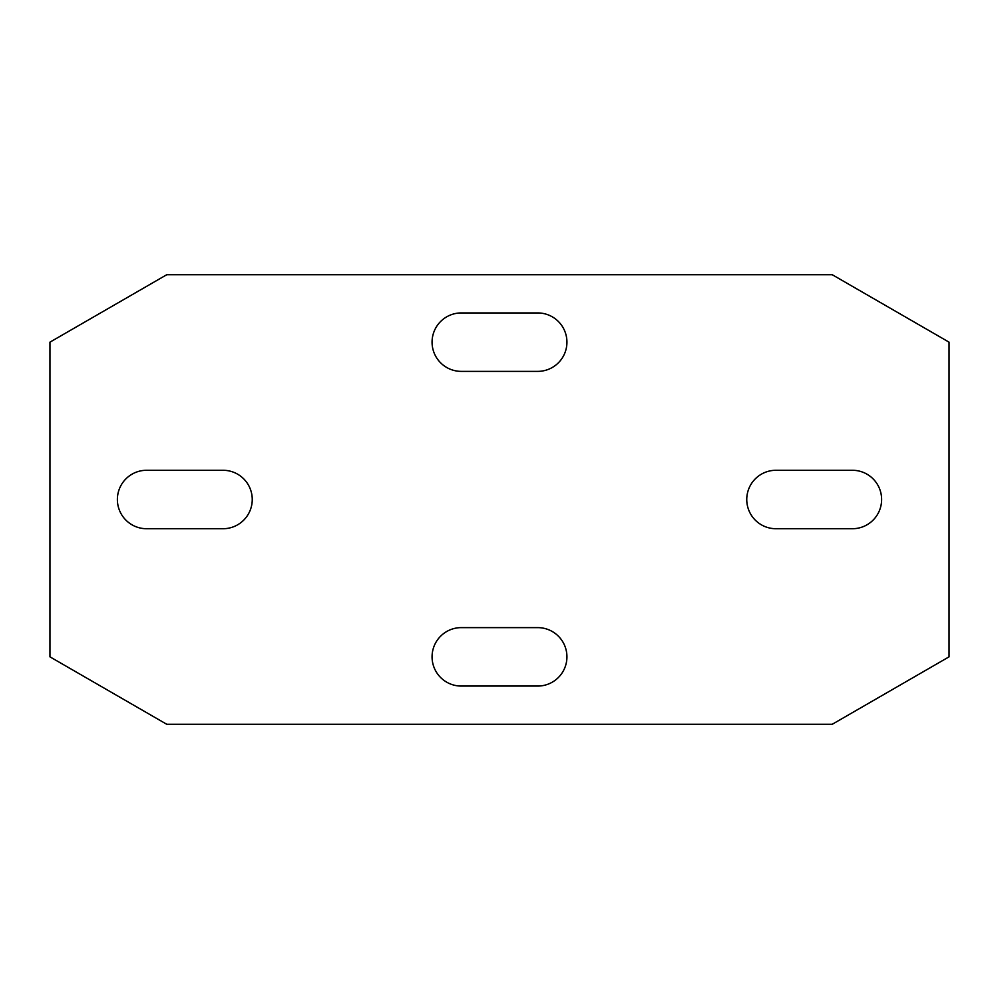 <?xml version="1.0" encoding="UTF-8"?>
<svg xmlns="http://www.w3.org/2000/svg" width="999" height="999" viewBox="0 0 999 999"><rect width="100%" height="100%" fill="white"/><g stroke="black" fill="none" stroke-linecap="round" stroke-linejoin="round"><path stroke-width="1.5" d="M49.95 656.842L49.95 342.158L166.746 274.725L832.254 274.725L949.05 342.158L949.05 656.842L832.254 724.275L166.746 724.275L49.95 656.842M852.397 528.721L775.973 528.721A29.221 29.221 0 0 1 746.753 499.5A29.221 29.221 0 0 1 775.973 470.279L852.397 470.279A29.221 29.221 0 0 1 881.618 499.5A29.221 29.221 0 0 1 852.397 528.721M146.603 470.279L223.027 470.279A29.221 29.221 0 0 1 252.248 499.5A29.221 29.221 0 0 1 223.027 528.721L146.603 528.721A29.221 29.221 0 0 1 117.383 499.5A29.221 29.221 0 0 1 146.603 470.279M537.712 686.063L461.288 686.063A29.221 29.221 0 0 1 432.067 656.842A29.221 29.221 0 0 1 461.288 627.622L537.712 627.622A29.221 29.221 0 0 1 566.933 656.842A29.221 29.221 0 0 1 537.712 686.063M537.712 371.378L461.288 371.378A29.221 29.221 0 0 1 432.067 342.158A29.221 29.221 0 0 1 461.288 312.937L537.712 312.937A29.221 29.221 0 0 1 566.933 342.158A29.221 29.221 0 0 1 537.712 371.378"/></g></svg>

